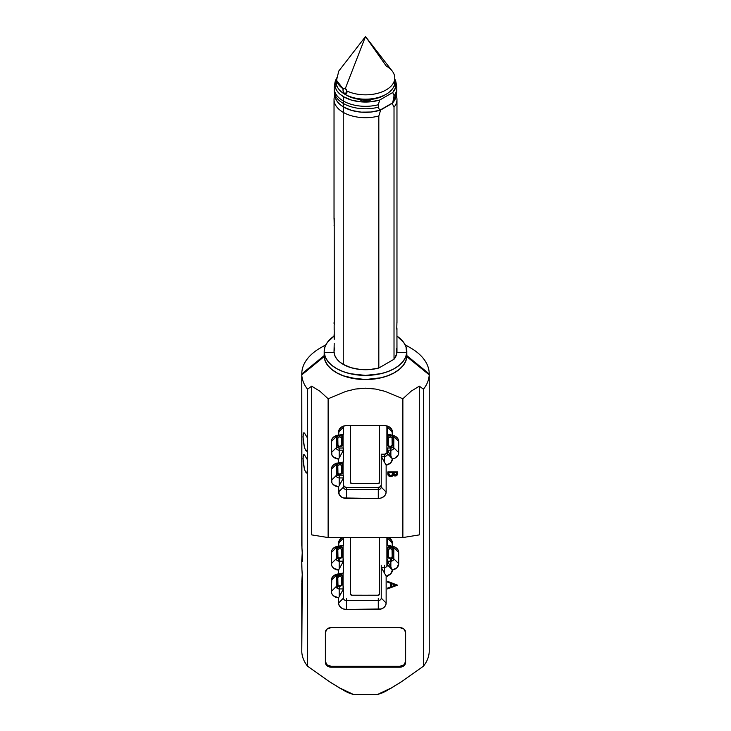 <?xml version="1.0" encoding="UTF-8"?>
<svg xmlns="http://www.w3.org/2000/svg" width="731" height="731" viewBox="0 0 731 731"><rect width="100%" height="100%" fill="white"/><g stroke="black" fill="none" stroke-linecap="round" stroke-linejoin="round"><path stroke-width="1.1" d="M334.204 223.878L334.085 225.596L334.204 223.878M334.204 218.432L334.241 324.993M334.204 227.743L334.076 218.487M334.149 325.194L334.268 338.709M334.03 334.853L334.204 339.495M396.759 329.188L396.933 322.024L396.759 329.188M396.933 329.699L396.97 329.078L396.933 329.699M396.933 327.963L396.97 351.556A31.47 18.165 0 0 1 394.018 359.25L396.705 353.932L396.494 348.404M334.634 348.011L334.03 351.556A31.47 18.165 0 0 0 343.25 364.404A31.47 18.165 0 0 0 378.822 368.022L378.822 115.982L380.659 110.016A30.684 17.718 180 0 1 343.808 107.146L343.25 112.364A31.47 18.165 0 0 0 378.822 115.982A31.47 18.165 180 0 1 343.25 112.364L343.808 107.146A30.684 17.718 180 0 1 334.935 96.145L334.935 96.181M334.825 95.459A31.47 18.165 0 0 0 334.168 97.826A31.47 18.165 0 0 0 343.25 112.364A31.47 18.165 180 0 1 334.03 99.517L334.03 219.236M396.97 322.654L396.97 99.517A31.47 18.165 180 0 1 394.018 107.21L394.018 359.25L378.822 368.022L394.018 359.25L394.018 107.21A31.47 18.165 0 0 0 396.832 97.826L396.312 94.619M334.204 343.36L334.03 351.556L334.634 355.102L336.424 358.51L339.33 361.653L343.25 364.404L343.25 112.364L343.25 364.404L350.971 367.675L360.045 369.447L369.621 369.566L378.822 368.022L378.822 115.982L380.659 110.016L371.33 112.007L361.388 112.172L351.885 110.491L343.808 107.146L339.988 104.46L337.155 101.399L335.41 98.073L337.155 101.399L339.988 104.46L343.808 107.146L343.36 103.491A31.314 18.074 -0 0 0 378.32 107.201L378.32 104.734L379.681 100.046A30.684 17.718 180 0 1 343.808 96.867L343.36 101.024A31.314 18.074 -0 0 0 378.32 104.734A31.314 18.074 180 0 1 343.36 101.024L343.808 96.867A30.684 17.718 180 0 1 334.953 82.694A30.684 17.718 180 0 1 336.233 79.021L334.816 84.339L335.41 87.793L337.155 91.119L339.988 94.18L343.808 96.867L351.629 100.138L360.84 101.847L370.507 101.819L379.681 100.046L392.711 92.526L394.064 95.651L392.711 102.806A30.684 17.718 -0 0 0 396.047 96.264L396.677 92.389A31.314 18.074 180 0 1 394.064 98.109A31.314 18.074 -0 0 0 396.814 90.708L396.814 88.241A31.314 18.074 180 0 1 394.064 95.651A31.314 18.074 -0 0 0 396.677 86.56L396.047 82.694A30.684 17.718 180 0 1 392.711 92.526L395.773 87.236L395.827 81.653L394.767 79.012M334.149 326.529L334.149 329.736M334.03 322.654L334.067 323.769M396.083 96.026L395.626 97.981L392.181 103.373L394.018 107.21L392.181 103.373L380.659 110.016L392.181 103.373A30.684 17.718 180 0 0 396.065 96.145M336.534 84.705A5.912 3.417 -0 0 0 337.055 86.258A5.912 3.417 180 0 1 336.534 84.851A5.912 3.417 180 0 1 336.534 84.705M337.21 86.605A6.542 3.783 180 0 1 336.269 83.096M360.027 99.453A5.912 3.417 -0 0 0 361.105 100.449A5.912 3.417 180 0 1 360.027 99.453M371.549 99.096L368.004 101.143L362.996 101.143L360.867 100.321A6.542 3.783 180 0 1 359.716 99.416M367.766 100.915L368.305 101.061A5.912 3.417 -0 0 0 362.695 101.061M369.685 99.59L369.685 100.558L369.685 99.59M334.825 84.622A31.314 18.074 -0 0 0 334.323 86.56A31.314 18.074 -0 0 0 343.36 101.024L343.36 103.491L343.36 101.024A31.314 18.074 180 0 1 334.186 88.241L334.186 90.708A31.314 18.074 -0 0 0 343.36 103.491A31.314 18.074 180 0 1 334.323 92.389A31.314 18.074 180 0 1 334.259 89.474M396.741 89.474A31.314 18.074 180 0 1 396.677 92.389M334.323 92.389L334.953 96.264A30.684 17.718 -0 0 0 343.808 107.146A30.684 17.718 -0 0 0 379.681 110.326L370.507 112.09L360.84 112.126L351.638 110.418L343.808 107.146L343.36 103.491A31.314 18.074 180 0 0 378.32 107.201L378.32 104.734L379.681 100.046L392.711 92.526L394.064 95.651L392.711 102.806L379.681 110.326L378.32 107.201L379.681 110.326L392.711 102.806L396.074 96.099M394.767 79.021A30.684 17.718 180 0 1 396.047 82.694M371.284 99.416A6.542 3.783 180 0 1 370.133 100.321A6.542 3.783 180 0 1 360.867 100.321L359.451 99.096M337.823 87.016L336.397 85.783L335.904 84.339L336.397 82.895M394.603 82.895L395.096 84.339L394.603 85.783L393.177 87.016M394.466 84.705A5.912 3.417 180 0 1 394.466 84.851A5.912 3.417 180 0 1 393.945 86.258A5.912 3.417 -0 0 0 394.466 84.705M370.973 99.453A5.912 3.417 180 0 1 369.895 100.449A5.912 3.417 -0 0 0 370.973 99.453M394.731 83.096A6.542 3.783 180 0 1 393.79 86.605M365.5 36.55L338.782 71.044L336.516 80.291L343.113 88.817L345.379 88.414L346.275 89.41L346.704 93.321L344.804 93.55L343.78 92.599L343.067 91.22L343.113 88.817L345.379 88.414L365.5 36.55L345.379 88.414L346.649 90.863A29.267 16.895 0 0 0 383.108 91.43A29.267 16.895 0 0 0 392.218 71.044L365.5 36.55L386.196 65.991A29.267 16.895 180 0 1 394.767 77.934A29.267 16.895 180 0 1 377.845 93.257A29.267 16.895 180 0 1 346.649 90.863L346.704 93.321L344.804 93.55L344.804 94.235L346.585 95.258A26.745 15.442 0 0 0 384.415 95.258L375.734 98.612L365.5 99.781L355.266 98.612L350.642 97.177L344.804 94.235A29.267 16.895 0 0 0 376.703 97.899A29.267 16.895 0 0 0 394.767 82.283L394.767 77.934M394.521 80.108A29.267 16.895 180 0 1 386.196 94.235A29.267 16.895 180 0 1 344.804 94.235L344.804 93.55L346.987 92.289L344.804 93.55L343.78 92.599L342.83 89.84L344.21 88.213M343.113 88.817A29.267 16.895 180 0 1 336.233 77.934L336.233 82.283A29.267 16.895 0 0 0 344.804 94.235L344.804 94.235A29.267 16.895 180 0 1 336.479 80.108M346.348 93.659L345.891 93.815M301.958 570.235L301.775 560.266L302.424 560.266L301.775 560.266L301.775 566.434L302.506 579.811L302.205 583.557L301.793 582.936L302.332 582.936L301.793 582.936L301.793 651.833A63.725 36.788 180 0 1 301.775 650.892A63.725 36.788 0 0 0 301.793 651.833L302.259 574.264M325.907 344.74L320.443 347.892A63.725 36.788 0 0 0 301.775 373.906A63.725 36.788 0 0 0 301.793 374.857L324.153 356.609A41.384 23.895 180 0 1 324.116 355.668L301.775 373.906L301.775 544.595L302.506 557.972L302.205 561.719L301.775 560.266L302.259 552.426M405.321 345.187A63.725 36.788 180 0 1 429.225 373.906L406.884 355.668L406.82 354.343A41.384 23.895 180 0 1 406.884 355.668L429.225 373.906L429.225 650.892A63.725 36.788 180 0 1 429.207 651.833A63.725 36.788 0 0 0 429.225 650.892L429.225 373.906A63.725 36.788 0 0 0 410.557 347.892L405.093 344.74M301.958 548.396L301.793 374.857L324.153 356.609A41.384 23.895 180 0 0 365.5 379.563A41.384 23.895 180 0 0 406.847 356.609L405.778 361.132L403.247 365.463L399.327 369.429L394.173 372.892L387.978 375.725L380.961 377.826L365.5 379.563L357.623 379.124L343.022 375.725L336.827 372.892L331.673 369.429L327.753 365.463L325.222 361.132L324.153 356.609L301.793 374.857A63.725 36.788 0 0 0 307.55 389.212L311.689 386.151L319.95 391.259L328.128 398.751L345.9 391.368L355.504 389.047L365.5 388.198L375.423 389.038L385.054 391.35L402.872 398.751L411.096 391.222L419.311 386.151L423.45 389.212A63.725 36.788 0 0 0 429.207 374.857L429.207 651.833L429.207 374.857L406.783 356.609A41.32 23.858 0 0 0 406.82 355.668L406.025 346.905L403.676 342.428L396.97 336.096A41.32 23.858 180 0 1 406.82 351.556A41.32 23.858 0 0 1 406.783 352.497L396.933 352.497L406.774 352.497L406.847 356.609A41.384 23.895 180 0 0 406.884 355.668A41.384 23.895 180 0 1 406.847 356.609L405.705 361.123L403.174 365.445L399.263 369.402L394.119 372.856L387.933 375.688L380.924 377.79L365.5 379.517L350.076 377.79L343.067 375.688L336.881 372.856L331.737 369.402L327.826 365.445L325.295 361.123L324.153 356.609L324.226 352.497L325.295 357.02L327.826 361.333L331.737 365.29L336.881 368.744L343.067 371.576L350.076 373.678L365.5 375.405L380.924 373.678L387.933 371.576L394.119 368.744L399.263 365.29L403.174 361.333L405.705 357.02L406.774 352.497A41.301 23.849 180 0 1 365.5 375.405A41.301 23.849 180 0 1 324.226 352.497L324.217 352.497A41.32 23.858 180 0 1 324.18 351.556A41.32 23.858 180 0 1 334.076 336.068L327.324 342.428L324.975 346.905L324.18 351.556A41.32 23.858 0 0 0 324.217 352.497L324.217 356.609A41.32 23.858 0 0 1 324.18 355.668L324.18 351.556L324.18 355.668A41.32 23.858 0 0 0 324.217 356.609L324.217 352.497L334.067 352.497L324.226 352.497L324.226 356.609A41.301 23.849 0 0 0 365.5 379.517A41.301 23.849 0 0 0 406.774 356.609L406.774 352.497L396.933 352.497L406.783 352.497L406.783 356.609A41.32 23.858 0 0 0 406.82 355.668L406.82 351.556A41.32 23.858 180 0 1 406.783 352.497L406.783 356.609L429.207 374.857A63.725 36.788 0 0 0 429.225 373.906A63.725 36.788 180 0 1 429.207 374.857A63.725 36.788 180 0 1 423.45 389.212L423.45 666.188L401.63 681.63L391.999 687.624L377.552 694.45L353.448 694.45L339.001 687.624L329.315 681.603L307.55 666.188A63.725 36.788 180 0 1 301.793 651.833A63.725 36.788 0 0 0 307.55 666.188L307.55 389.212L311.689 386.151L311.689 534.891L328.128 537.559L402.872 537.559L328.128 537.559L328.128 398.751L345.9 391.368L355.504 389.047L365.5 388.198L375.423 389.038L385.054 391.35L402.872 398.751L402.872 537.559L419.311 534.891L419.311 386.151L423.45 389.212L423.45 666.188L401.63 681.63L390.116 688.684L377.552 694.45L353.448 694.45L340.81 688.648L329.315 681.603L307.55 666.188L307.55 389.212A63.725 36.788 180 0 1 301.793 374.857L301.793 545.655L301.793 374.857A63.725 36.788 180 0 1 301.775 373.906L301.793 545.655L301.793 374.857L324.153 356.609A41.384 23.895 180 0 1 324.116 355.668A41.384 23.895 180 0 1 324.18 354.352L324.116 355.668L301.775 373.906A63.725 36.788 180 0 1 325.679 345.187M302.205 551.622L302.415 560.321L302.205 561.719L301.793 561.097L302.332 561.097L301.775 560.266L302.259 552.435M302.205 573.46L302.415 582.168L302.205 583.557L301.793 582.936L302.332 582.936L301.775 582.104L302.259 574.274M429.207 374.857L429.207 651.833A63.725 36.788 180 0 1 423.45 666.188A63.725 36.788 0 0 0 429.207 651.833L429.207 374.857M304.48 454.883L307.532 459.936L307.532 473.743L305.668 472.052L304.48 469.43L302.981 458.666L303.63 454.737L304.48 454.883L307.532 459.936L307.532 473.743L305.668 472.052L304.48 469.43L303.137 462.166L303.137 456.053L303.63 454.737L304.48 454.883L303.63 454.737M307.532 472.052L305.668 472.052L307.532 472.052M304.48 433.044L307.532 438.097L307.532 451.904L305.668 450.214L304.48 447.591L302.981 436.827L303.63 432.898L304.48 433.044L307.532 438.097L307.532 451.904L305.668 450.214L304.48 447.591L303.137 440.327L303.137 434.214L303.63 432.898L304.48 433.044L303.63 432.898M307.532 450.214L305.668 450.214L307.532 450.214M336.461 557.506L337.101 558.292M337.101 586.043L338.06 586.564M392.958 558.292L393.817 556.583A2.961 2.412 180 0 1 391.304 558.968M336.9 474.885L339.193 475.78L343.469 475.78L343.469 477.928L343.469 475.78L339.193 475.78L339.193 477.928L339.193 475.78A2.961 2.412 180 0 1 336.9 474.885L336.233 473.359L336.9 474.885M393.817 445.618L393.817 445.618A2.961 2.412 180 0 1 390.866 448.03L390.866 450.177L390.866 448.03L387.531 448.03L387.531 453.924A2.961 2.412 0 0 1 384.57 456.345L384.57 454.198L381.235 454.198L381.235 456.345L381.235 454.198L384.57 454.198L384.57 456.345L381.235 456.345L381.235 487.12A2.961 2.412 0 0 1 378.274 489.542L346.43 489.542L346.43 498.451L346.43 489.542A2.961 2.412 0 0 1 343.469 487.12A2.961 2.412 180 0 0 346.43 489.542L346.43 487.394A2.961 2.412 180 0 1 343.469 484.982L344.338 486.691L346.43 487.394L378.274 487.394L380.367 486.691L381.235 484.982A2.961 2.412 180 0 1 378.274 487.394L378.274 489.542L346.43 489.542L346.43 487.394L378.274 487.394L378.274 498.451L381.29 497.957L383.839 496.568L385.539 494.485L386.142 492.027L386.142 465.126L390.61 462.942L392.428 458.958L394.932 458.163L398.267 454.819L398.267 439.413L394.932 436.069L392.437 435.274L391.834 429.6L390.126 427.516L387.576 426.127L384.57 425.634L346.43 425.634L343.424 426.127L340.874 427.516L339.166 429.6L338.563 435.164L333.418 437.211L331.865 439.23L331.326 441.561L331.865 455.002L333.418 457.021L338.563 459.068L338.563 462.915L335.757 463.536L333.418 464.962L331.865 466.972L331.326 469.311L331.865 482.752L333.418 484.772L338.563 486.819L339.166 494.485L340.874 496.568L343.424 497.957L378.274 498.451L346.43 498.451A7.867 6.424 0 0 1 338.563 492.027L338.563 486.819A7.867 6.424 0 0 1 331.326 480.413L331.326 469.311A7.867 6.424 0 0 1 334.652 464.075A7.867 6.424 0 0 1 338.563 462.915L338.563 459.068A7.867 6.424 0 0 1 331.326 452.663L336.233 447.756L336.233 436.663A2.961 2.412 0 0 1 336.598 435.502A2.961 2.412 180 0 0 336.233 436.663L336.233 447.756A2.961 2.412 180 0 0 339.193 450.177L339.193 448.03L343.469 448.03L343.469 450.177L343.469 448.03L339.193 448.03L339.193 450.177A2.961 2.412 0 0 1 336.233 447.756L331.326 452.663L331.326 441.561L336.233 436.663L331.326 441.561A7.867 6.424 0 0 1 334.652 436.325A7.867 6.424 0 0 1 338.563 435.164L343.469 434.241L343.469 427.151A2.961 2.412 0 0 1 343.835 425.999A2.961 2.412 180 0 0 343.469 427.151L343.469 434.241L338.563 435.164L338.563 432.058L343.469 427.151L338.563 432.058A7.867 6.424 0 0 1 341.889 426.813A7.867 6.424 0 0 1 346.43 425.634L384.57 425.634A7.867 6.424 0 0 1 389.111 426.813A7.867 6.424 0 0 1 392.437 432.058L387.531 427.151L387.531 434.241L390.866 434.854L387.531 434.241L387.531 427.151A2.961 2.412 180 0 0 387.165 425.999A2.961 2.412 0 0 1 387.531 427.151L392.437 432.058L392.437 435.274L390.866 434.854L392.437 435.274A7.867 6.424 0 0 1 395.407 436.325A7.867 6.424 0 0 1 398.724 441.561L393.817 436.663L393.817 447.756A2.961 2.412 0 0 1 390.866 450.177L387.531 450.177L387.531 448.03L391.999 447.847L393.598 446.54M387.531 451.785L387.531 451.785A2.961 2.412 180 0 1 384.57 454.198L387.302 452.708M336.397 446.413L336.9 447.144L336.397 446.413M405.623 632.416L403.896 629.007L399.72 627.591L331.28 627.591L327.104 629.007L325.377 632.416L325.377 662.396L327.104 665.804L329.023 666.846L401.977 666.846L403.896 665.804L405.623 662.396L405.623 632.416L405.623 662.396A5.903 4.815 0 0 1 399.72 667.211L399.72 666.307A5.903 4.815 180 0 0 405.623 661.491L403.896 664.899L399.72 666.307L399.72 667.211L331.28 667.211L331.28 666.307L399.72 666.307L331.28 666.307L331.28 667.211A5.903 4.815 0 0 1 325.377 662.396L325.377 632.416A5.903 4.815 0 0 1 331.28 627.591L399.72 627.591A5.903 4.815 0 0 1 405.623 632.416M331.326 563.665L331.865 566.004L333.418 568.024L338.563 570.07L338.563 573.917L333.418 575.964L331.865 577.983L331.326 591.416L331.865 593.755L333.418 595.774L338.563 597.821L338.563 603.029L339.166 605.487L340.874 607.571L343.424 608.96L346.43 609.453L381.29 608.96L383.839 607.571L385.539 605.487L386.142 603.029L386.142 576.129L390.61 573.945L392.428 569.961L396.951 567.731L398.724 563.665L398.267 550.416L394.932 547.071L392.437 546.276L391.834 540.602L388.618 537.559A7.867 6.424 0 0 1 389.111 537.824A7.867 6.424 0 0 1 392.437 543.06L392.437 546.276A7.867 6.424 0 0 1 395.407 547.327A7.867 6.424 0 0 1 398.724 552.572L398.724 563.665A7.867 6.424 0 0 1 392.428 569.961A7.867 6.424 0 0 1 386.142 576.129L386.142 603.029A7.867 6.424 0 0 1 378.274 609.453L378.274 600.544L346.43 600.544L346.43 598.36L346.43 600.544A2.961 2.412 0 0 1 343.469 598.122L343.469 586.746L343.469 588.93L339.193 588.93L339.193 586.746L339.193 588.93A2.961 2.412 0 0 1 336.233 586.509L336.233 575.416A2.961 2.412 0 0 1 336.598 574.255A2.961 2.412 180 0 0 336.233 575.416L336.233 586.509A2.961 2.412 180 0 0 339.193 588.93L343.469 588.93L339.193 596.706L339.193 588.93L339.193 596.706L343.469 588.93L343.469 598.122A2.961 2.412 180 0 0 346.43 600.544L378.274 600.544L378.274 598.36L378.274 600.544A2.961 2.412 180 0 0 381.235 598.122A2.961 2.412 0 0 1 378.274 600.544L378.274 609.453L346.43 609.453L346.43 600.544L346.43 609.453A7.867 6.424 0 0 1 338.563 603.029L343.469 598.122L338.563 603.029L338.563 597.821L339.193 596.706L338.563 597.821A7.867 6.424 0 0 1 331.326 591.416L336.233 586.509L331.326 591.416L331.326 580.313L336.233 575.416L331.326 580.313A7.867 6.424 0 0 1 334.652 575.078A7.867 6.424 0 0 1 338.563 573.917L343.469 572.994L343.469 558.996L343.469 561.18L339.193 561.18L339.193 558.996L339.193 561.18A2.961 2.412 0 0 1 336.233 558.767L336.233 547.665A2.961 2.412 0 0 1 336.598 546.505A2.961 2.412 180 0 0 336.233 547.665L336.233 558.767A2.961 2.412 180 0 0 339.193 561.18L343.469 561.18L339.193 568.956L339.193 561.18L339.193 568.956L343.469 561.18L343.469 572.994L338.563 573.917L338.563 570.07L339.193 568.956L338.563 570.07A7.867 6.424 0 0 1 331.326 563.665L336.233 558.767L331.326 563.665L331.326 552.572L331.326 563.665M342.382 537.559L339.166 540.602L338.563 546.167L333.418 548.213L331.865 550.233L331.326 552.572L336.233 547.665L331.326 552.572A7.867 6.424 0 0 1 334.652 547.327A7.867 6.424 0 0 1 338.563 546.167L338.563 543.06A7.867 6.424 0 0 1 341.889 537.824A7.867 6.424 0 0 1 342.382 537.559M397.344 585.102L387.531 581.291L387.531 582.077L390.674 583.301L390.674 586.929L387.531 588.117L387.531 588.903L397.344 585.202L387.531 588.866L387.531 588.117L387.531 588.903L397.344 585.202L387.531 581.291L387.531 582.077L390.674 583.301L390.674 586.929L387.531 588.117M387.823 471.934L387.978 475.049L389.257 476.374L390.61 476.667L392.191 476.247L393.114 475.123L394 475.817L396.293 475.844L397.554 474.41L397.637 471.934L387.823 471.934L387.823 474.099L390.61 476.667L393.114 475.123L395.206 476.045L397.637 473.496L397.637 471.934L387.823 471.934L388.545 475.854M336.9 447.144L339.193 448.03A2.961 2.412 180 0 1 336.9 447.144M386.26 690.932L377.552 694.45A29.112 16.804 0 0 0 386.087 691.033L391.999 687.624M339.001 687.624L344.913 691.033A29.112 16.804 0 0 0 353.448 694.45L344.74 690.932M325.377 661.491A5.903 4.815 180 0 0 331.28 666.307L327.104 664.899L325.377 661.491M419.311 386.151L419.311 534.891L402.872 537.559L402.872 398.751L411.096 391.222L419.311 386.151M328.128 398.751L328.128 537.559L311.689 534.891L311.689 386.151L319.95 391.259L328.128 398.751M336.233 475.506L336.233 464.413A2.961 2.412 0 0 1 336.598 463.253A2.961 2.412 180 0 0 336.233 464.413L331.326 469.311L336.233 464.413L336.233 475.506L331.326 480.413L336.233 475.506A2.961 2.412 180 0 0 339.193 477.928A2.961 2.412 0 0 1 336.233 475.506M343.469 487.12L343.469 477.928L339.193 477.928L339.193 485.695L338.563 486.819L339.193 485.695L339.193 477.928L343.469 477.928L339.193 485.695L343.469 477.928L343.469 487.12L338.563 492.027L343.469 487.12M343.469 461.992L343.469 450.177L339.193 450.177L339.193 457.953L338.563 459.068L339.193 457.953L339.193 450.177L343.469 450.177L339.193 457.953L343.469 450.177L343.469 461.992L338.563 462.915L343.469 461.992M393.461 435.502A2.961 2.412 0 0 1 393.817 436.663A2.961 2.412 180 0 0 393.461 435.502M378.274 498.451L378.274 489.542A2.961 2.412 180 0 0 381.235 487.12L386.142 492.027A7.867 6.424 0 0 1 378.274 498.451M398.724 441.561L398.724 452.663L393.817 447.756L393.817 436.663L398.724 441.561M384.57 462.403L386.142 465.126L386.142 492.027L381.235 487.12L381.235 456.345L384.57 462.403L381.235 456.345L384.57 456.345L384.57 462.403L384.57 456.345A2.961 2.412 180 0 0 387.531 453.924L392.245 458.648L387.531 450.177L390.866 450.177L390.866 456.235L390.866 450.177A2.961 2.412 180 0 0 393.817 447.756L398.724 452.663A7.867 6.424 0 0 1 392.428 458.958L392.428 458.958A7.867 6.424 0 0 1 386.142 465.126L384.57 462.403M390.866 456.235L392.245 458.648L387.531 453.924L387.531 450.177L390.866 456.235M397.637 471.934L397.637 473.606M389.459 476.429L391.441 476.53L393.114 475.086L394.585 475.954L396.293 475.808L397.408 474.821L397.637 473.46L395.206 476.045L393.114 475.086L390.61 476.667L387.823 474.218M391.441 476.53L392.191 476.21M393.497 475.479L394 475.78M388.828 472.619L392.474 472.619L392.364 474.629L390.61 475.945L388.828 473.679L388.828 472.619L392.474 472.619L388.828 472.619L392.474 472.655L392.145 475.123L390.61 475.945L389.111 475.168L388.828 472.655M393.479 472.619L396.631 472.619L396.631 473.633L395.188 475.324L393.479 472.619L396.631 472.619L393.479 472.619L396.631 472.655L396.366 474.766L395.188 475.324L393.753 474.574L393.479 472.655M387.531 538.153L387.531 545.244L392.437 546.276L387.531 545.244L387.531 538.153L392.437 543.06L387.531 538.153A2.961 2.412 180 0 0 387.439 537.559A2.961 2.412 0 0 1 387.531 538.153M393.817 547.665L393.817 558.767A2.961 2.412 0 0 1 390.866 561.18L387.531 561.18L387.531 558.996L387.531 564.926A2.961 2.412 0 0 1 384.57 567.347L381.235 567.347L381.235 565.164L381.235 598.122L386.142 603.029L381.235 598.122L381.235 567.347L386.142 576.129L381.235 567.347L384.57 567.347L384.57 565.164L384.57 573.406L384.57 567.347A2.961 2.412 180 0 0 387.531 564.926L392.428 569.961L387.531 564.926L387.531 561.18L392.245 569.65L387.531 561.18L390.866 561.18L390.866 558.996L390.866 567.238L390.866 561.18A2.961 2.412 180 0 0 393.817 558.767L398.724 563.665L393.817 558.767L393.817 547.665L398.724 552.572L393.817 547.665A2.961 2.412 180 0 0 393.461 546.505A2.961 2.412 0 0 1 393.817 547.665M343.469 545.244L343.469 538.153A2.961 2.412 0 0 1 343.561 537.559A2.961 2.412 180 0 0 343.469 538.153L338.563 543.06L343.469 538.153L343.469 545.244L338.563 546.167L343.469 545.244M336.233 556.583A2.961 2.412 180 0 0 338.691 558.959M387.531 582.04L390.674 583.265L387.531 582.04L387.531 581.291M387.531 588.866L397.344 585.165M391.679 583.649L395.434 585.102L391.679 586.554L391.679 583.649L395.434 585.138L391.679 583.649M391.679 586.554L391.679 583.685L395.434 585.138L391.679 586.554M390.235 434.561L388.188 435.256L387.339 437.942A2.897 2.367 0 0 1 390.235 435.575L390.235 434.744L390.235 435.575A2.897 2.367 0 0 1 393.132 437.942A2.897 2.367 180 0 0 390.235 435.575L390.235 436.891A1.955 1.59 0 0 1 392.181 438.481A0.941 0.548 0 0 0 393.132 437.942L393.095 435.923L392.081 435.009M342.656 437.942A2.897 2.367 180 0 0 339.76 435.575L339.76 436.891A1.955 1.59 0 0 1 341.706 438.481A0.941 0.548 0 0 0 342.656 437.942L342.656 436.919A2.897 2.367 180 0 0 340.838 434.726L342.437 436.014L342.656 437.942A0.941 0.548 180 0 1 341.706 438.481L341.139 437.357L339.76 436.891L338.38 437.357L337.804 438.481L337.96 445.417L339.76 446.403L341.56 445.417L341.706 438.481L341.706 444.804A1.955 1.59 0 0 1 337.804 444.804L337.804 438.481A0.941 0.548 180 0 1 336.863 437.942L336.863 436.919L336.863 437.942A2.897 2.367 0 0 1 339.76 435.575A2.897 2.367 0 0 1 342.656 437.942L342.656 444.265A2.897 2.367 0 0 1 339.76 446.623A2.897 2.367 0 0 1 336.863 444.265L336.863 437.942L336.863 444.265A0.941 0.548 0 0 0 337.804 444.804A0.941 0.548 180 0 1 336.863 444.265C336.543 446.102 340.692 449.026 342.656 444.265A0.941 0.548 180 0 1 341.706 444.804A0.941 0.548 0 0 0 342.656 444.265L342.656 437.942M342.656 465.738A2.897 2.367 180 0 0 339.76 463.381L339.76 464.697A1.955 1.59 0 0 1 341.706 466.287A0.941 0.548 0 0 0 342.656 465.738L342.656 464.724A2.897 2.367 180 0 0 340.728 462.495L342.437 463.82L342.656 465.738A0.941 0.548 180 0 1 341.706 466.287L341.139 465.163L339.76 464.697L338.38 465.163L337.804 466.287L337.96 473.213L339.76 474.2L341.56 473.213L341.706 466.287L341.706 472.61A1.955 1.59 0 0 1 337.804 472.61L337.804 466.287A0.941 0.548 180 0 1 336.863 465.738L336.863 464.724L336.863 465.738A2.897 2.367 0 0 1 339.76 463.381A2.897 2.367 0 0 1 342.656 465.738L342.656 472.062A2.897 2.367 0 0 1 339.76 474.428A2.897 2.367 0 0 1 336.863 472.062L336.863 465.738L336.863 472.062A0.941 0.548 0 0 0 337.804 472.61A0.941 0.548 180 0 1 336.863 472.062C336.543 473.907 340.692 476.822 342.656 472.062A0.941 0.548 180 0 1 341.706 472.61A0.941 0.548 0 0 0 342.656 472.062L342.656 465.738M339.76 462.677L339.76 463.381L339.76 462.677M339.76 434.927L339.76 435.575L339.76 434.927M391.304 446.623L391.304 448.002L391.304 446.623M392.629 435.31L393.132 444.265A2.897 2.367 0 0 1 390.235 446.623A2.897 2.367 0 0 1 387.339 444.265A0.941 0.548 0 0 0 388.28 444.804L388.855 445.928L390.235 446.403L391.615 445.928L392.181 444.804L392.035 437.878L390.235 436.891L388.435 437.878L388.28 444.804L388.28 438.481A0.941 0.548 180 0 1 387.339 437.942L387.339 444.265C387.019 446.102 391.167 449.026 393.132 444.265A0.941 0.548 180 0 1 392.181 444.804A1.955 1.59 0 0 1 388.28 444.804A0.941 0.548 180 0 1 387.339 444.265L387.339 437.942A0.941 0.548 0 0 0 388.28 438.481A1.955 1.59 0 0 1 390.235 436.891L390.235 435.575A2.897 2.367 180 0 0 387.339 437.942L387.339 436.919A2.897 2.367 180 0 1 389.577 434.625M392.995 435.685L393.132 436.252M393.315 446.961L393.315 435.466L393.315 446.961M336.671 446.879L336.671 444.64M338.691 447.993L338.691 446.623L338.691 447.993M337.649 475.424L337.987 474.072A41.037 33.507 180 0 1 337.649 475.424M337 472.838L336.233 471.047A3.527 2.878 0 0 0 337 472.838M336.763 463.207A3.527 2.878 0 0 0 336.233 464.724L336.918 463.025M337 445.033L336.233 443.242A3.527 2.878 0 0 0 337 445.033M336.717 435.475A3.527 2.878 0 0 0 336.233 436.919L336.918 435.228M337.713 435.256L336.863 436.919A2.897 2.367 180 0 1 337.704 435.265M337.777 462.997L336.863 464.724A2.897 2.367 180 0 1 337.777 462.997M343.095 434.315L343.095 448.03L343.095 434.315M343.095 462.065L343.095 475.78L343.095 462.065M386.9 453.275L386.9 425.926M379.471 482.533L378.21 483.566L351.775 483.566L350.615 482.926L350.524 425.634L350.524 482.533A1.261 1.023 0 0 0 351.775 483.566L378.21 483.529A1.261 1.023 180 0 0 379.471 482.497L378.21 483.566L351.775 483.529L378.21 483.566A1.261 1.023 0 0 0 379.471 482.533L379.471 425.634L379.471 482.533M350.524 482.497A1.261 1.023 180 0 0 351.775 483.529L350.524 482.497M339.76 464.697L339.76 463.381A2.897 2.367 180 0 0 336.863 465.738A0.941 0.548 0 0 0 337.804 466.287A1.955 1.59 0 0 1 339.76 464.697M339.76 436.891L339.76 435.575A2.897 2.367 180 0 0 336.863 437.942A0.941 0.548 0 0 0 337.804 438.481A1.955 1.59 0 0 1 339.76 436.891M392.181 438.481L392.181 444.804A0.941 0.548 0 0 0 393.132 444.265L393.132 437.942A0.941 0.548 180 0 1 392.181 438.481M393.132 549.621A2.897 2.367 180 0 0 390.235 547.254L390.235 548.57A1.955 1.59 0 0 1 392.181 550.169A0.941 0.548 0 0 0 393.132 549.621L392.995 547.364L391.304 546.404A2.897 2.367 180 0 0 390.235 546.24L390.235 547.254A2.897 2.367 0 0 1 393.132 549.621L393.132 555.944A2.897 2.367 0 0 1 390.235 558.301A2.897 2.367 0 0 1 387.339 555.944A0.941 0.548 0 0 0 388.28 556.483L388.855 557.616L390.235 558.082L391.615 557.616L392.181 556.483L392.035 549.557L390.235 548.57L388.435 549.557L388.28 556.483L388.28 550.169A0.941 0.548 180 0 1 387.339 549.621A2.897 2.367 0 0 1 390.235 547.254L390.235 546.24L389.13 546.423L387.558 547.702L387.339 555.944C387.019 557.79 391.167 560.704 393.132 555.944A0.941 0.548 180 0 1 392.181 556.483A1.955 1.59 0 0 1 388.28 556.483A0.941 0.548 180 0 1 387.339 555.944L387.339 549.621A0.941 0.548 0 0 0 388.28 550.169A1.955 1.59 0 0 1 390.235 548.57L390.235 547.254A2.897 2.367 180 0 0 387.339 549.621L387.339 548.606A2.897 2.367 180 0 1 390.235 546.24A2.897 2.367 180 0 1 391.304 546.404L392.995 547.364L393.132 549.621A0.941 0.548 180 0 1 392.181 550.169L392.181 556.483A0.941 0.548 0 0 0 393.132 555.944L393.132 549.621M342.656 549.621A2.897 2.367 180 0 0 339.76 547.254L339.76 548.57A1.955 1.59 0 0 1 341.706 550.169A0.941 0.548 0 0 0 342.656 549.621L342.656 548.606A2.897 2.367 180 0 0 339.76 546.24L339.76 547.254A2.897 2.367 0 0 1 342.656 549.621L342.437 547.702L340.865 546.423L337.713 546.934L336.863 549.621L336.863 548.606A2.897 2.367 180 0 1 339.76 546.24L339.76 547.254A2.897 2.367 180 0 0 336.863 549.621A2.897 2.367 0 0 1 339.76 547.254L339.76 548.57L338.38 549.036L337.804 550.169L337.96 557.095L339.76 558.082L341.139 557.616L341.706 556.483L341.706 550.169L341.139 549.036L339.76 548.57A1.955 1.59 0 0 0 337.804 550.169A0.941 0.548 180 0 1 336.863 549.621L336.863 555.944L336.863 549.621A0.941 0.548 0 0 0 337.804 550.169L337.804 556.483A0.941 0.548 180 0 1 336.863 555.944A0.941 0.548 0 0 0 337.804 556.483A1.955 1.59 0 0 0 341.706 556.483A0.941 0.548 0 0 0 342.656 555.944A2.897 2.367 0 0 1 339.76 558.301A2.897 2.367 0 0 1 336.863 555.944C336.543 557.79 340.692 560.704 342.656 555.944L342.656 549.621A0.941 0.548 180 0 1 341.706 550.169L341.706 556.483A0.941 0.548 180 0 0 342.656 555.944L342.656 549.621M342.656 577.417A2.897 2.367 180 0 0 339.76 575.059L339.76 576.375A1.955 1.59 0 0 1 341.706 577.965A0.941 0.548 0 0 0 342.656 577.417L342.656 576.403A2.897 2.367 180 0 0 339.76 574.036L339.76 575.059A2.897 2.367 0 0 1 342.656 577.417L342.437 575.498L340.865 574.219L337.713 574.73L336.863 577.417L336.863 576.403A2.897 2.367 180 0 1 339.76 574.036L339.76 575.059A2.897 2.367 180 0 0 336.863 577.417A2.897 2.367 0 0 1 339.76 575.059L339.76 576.375L338.38 576.841L337.804 577.965L337.96 584.891L339.01 585.759L341.139 585.412L341.706 584.288L341.706 577.965L341.139 576.841L339.76 576.375A1.955 1.59 0 0 0 337.804 577.965A0.941 0.548 180 0 1 336.863 577.417L336.863 583.74L336.863 577.417A0.941 0.548 0 0 0 337.804 577.965L337.804 584.288A0.941 0.548 180 0 1 336.863 583.74A0.941 0.548 0 0 0 337.804 584.288A1.955 1.59 0 0 0 341.706 584.288A0.941 0.548 0 0 0 342.656 583.74A2.897 2.367 0 0 1 339.76 586.107A2.897 2.367 0 0 1 336.863 583.74C336.543 585.586 340.692 588.501 342.656 583.74L342.656 577.417A0.941 0.548 180 0 1 341.706 577.965L341.706 584.288A0.941 0.548 180 0 0 342.656 583.74L342.656 577.417M391.304 558.301L391.304 561.152L391.304 558.301M392.995 547.364L393.132 547.93M393.315 557.927L393.315 546.468L393.315 557.927M336.671 557.854L336.671 556.318M338.691 561.143L338.691 558.301L338.691 561.143M337.265 588.345L337.987 585.75A41.037 33.507 180 0 1 337.265 588.345M337 584.517L336.233 582.726A3.527 2.878 0 0 0 337 584.517M337.832 573.99A3.527 2.878 0 0 0 336.233 576.403L337.823 573.999M337 556.711L336.233 554.92A3.527 2.878 0 0 0 337 556.711M337.704 546.267A3.527 2.878 0 0 0 336.233 548.606L337.695 546.267M387.558 575.498L387.339 576.403M343.095 545.317L343.095 561.18L343.095 545.317M343.095 573.067L343.095 588.93L343.095 573.067M386.9 566.415L386.9 537.559M379.471 594.212L378.21 595.244L351.775 595.244L350.615 594.605L350.524 537.559L350.524 594.212A1.261 1.023 0 0 0 351.775 595.244L378.21 595.208A1.261 1.023 180 0 0 379.471 594.175L378.21 595.244L351.775 595.208L378.21 595.244A1.261 1.023 0 0 0 379.471 594.212L379.471 537.559L379.471 594.212M350.524 594.175A1.261 1.023 180 0 0 351.775 595.208L350.524 594.175M334.168 97.826L334.688 94.619M334.323 86.56L334.953 82.694M386.196 94.235L384.415 95.258"/></g></svg>
